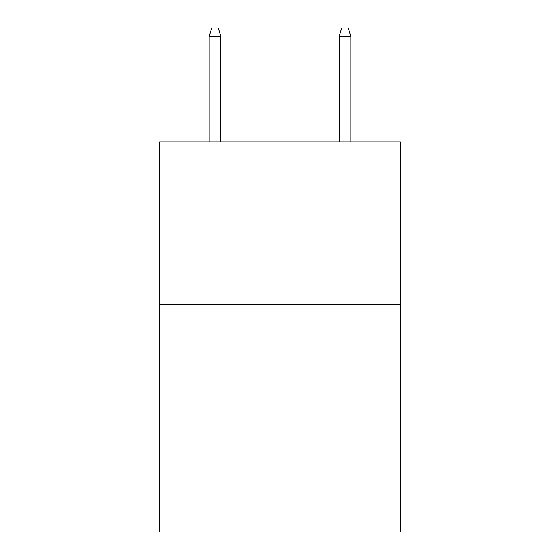 <?xml version="1.0" encoding="UTF-8"?>
<svg xmlns="http://www.w3.org/2000/svg" width="560" height="560" viewBox="0 0 560 560"><rect width="100%" height="100%" fill="white"/><g stroke="black" fill="none" stroke-linecap="round" stroke-linejoin="round"><path stroke-width="0.84" d="M400.281 304.444L400.281 532L159.719 532L159.719 141.904L400.281 141.904L400.281 304.444L159.719 304.444M220.836 141.904L220.836 36.449L209.132 36.449L209.132 141.904M209.132 36.449L211.736 28L218.232 28L220.836 36.449M339.164 36.449L341.768 28L348.264 28L350.868 36.449L339.164 36.449L339.164 141.904M350.868 36.449L350.868 141.904"/></g></svg>
